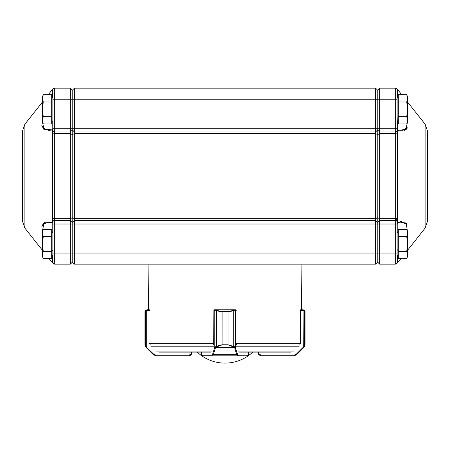 <?xml version="1.0" encoding="UTF-8"?>
<svg xmlns="http://www.w3.org/2000/svg" width="450" height="450" viewBox="0 0 450 450"><rect width="100%" height="100%" fill="white"/><g stroke="black" fill="none" stroke-linecap="round" stroke-linejoin="round"><path stroke-width="0.67" d="M397.136 134.511A1.839 0.9 180 0 0 395.291 133.616L395.291 99.203L397.136 99.203L397.136 90L397.136 262.305C397.384 263.469 397.384 263.469 397.136 262.305C397.384 263.469 397.384 263.469 397.136 262.305A1.839 1.839 0 0 1 395.291 264.15L379.637 264.15L379.637 131.968L377.798 130.129L377.798 90L379.637 88.155L379.637 131.968L395.291 131.968A1.839 1.839 0 0 0 397.136 130.129M54.709 88.155L54.709 99.203L52.864 99.203L52.864 90C52.616 88.836 52.616 88.836 52.864 90C52.616 88.836 52.616 88.836 52.864 90A1.839 1.839 0 0 1 54.709 88.155L70.363 88.155L70.363 133.616L72.203 134.511L72.203 262.305L70.363 264.15L70.363 133.616L54.709 133.616L54.709 218.689A1.839 0.9 180 0 1 52.864 217.794L52.864 90M398.306 231.491L397.136 232.661L397.136 128.61L397.868 129.926A0.737 0.579 105.3 0 1 398.053 129.938L401.152 130.388L406.254 128.362L407.475 121.781M398.447 221.901A0.737 0.579 -105.3 0 1 397.868 222.373L397.136 223.695L397.53 222.463L398.447 221.901L406.356 223.054L407.475 232.802M427.5 176.153L427.5 221.271L425.109 228.133L425.109 124.166L427.5 131.034L427.5 176.153M398.222 130.016L401.152 130.388M407.374 231.047L406.361 224.072L401.152 221.917L398.222 222.289M401.518 221.434L400.191 221.541M407.475 119.503L406.378 129.229L398.486 130.416M404.156 130.511L405.343 129.994M406.491 129.116L407.441 127.839M398.07 129.943A0.737 0.579 105.3 0 1 398.447 130.404L397.53 129.842L397.136 128.289L375.587 128.289L375.587 88.155L74.413 88.155L74.413 264.15L375.587 264.15L375.587 131.968L74.413 131.968L72.203 129.763M379.637 264.15L377.798 262.305L377.798 130.129M22.5 221.271L22.5 131.034L24.891 124.166L24.891 228.133L22.5 221.271M280.879 88.155L299.289 88.155M150.711 88.155L169.121 88.155M264.127 88.155L279.596 88.155M170.404 88.155L185.873 88.155M264.026 88.155L185.974 88.155M42.525 232.796L41.85 226.693L43.92 222.812L52.864 222.412L52.864 232.661L51.694 231.491M52.588 222.469L52.133 222.373L52.588 222.469A0.737 0.681 180 0 1 52.864 223.003L52.588 222.469A0.737 0.568 108.6 0 1 52.47 222.176L52.47 130.129L52.864 129.892L43.937 129.504L41.85 125.623L42.525 119.509M42.525 121.793L43.718 128.34L48.848 130.388L52.864 129.892L52.864 232.661M48.679 130.866L49.157 130.838M45.208 222.036L42.666 224.28M51.694 256.528L52.864 255.358L52.864 262.305L52.864 224.016L395.291 224.016L395.291 220.337L379.637 220.337L377.798 222.176M398.306 256.528L397.136 255.358L397.136 262.305M52.864 223.003L52.864 223.099A0.737 0.72 0 0 0 52.532 222.491M397.136 90C397.384 88.836 397.384 88.836 397.136 90C397.384 88.836 397.384 88.836 397.136 90A1.839 1.839 0 0 0 395.291 88.155L379.637 88.155M52.47 250.042L52.864 251.246L52.47 250.048M52.864 262.305C52.616 263.469 52.616 263.469 52.864 262.305C52.616 263.469 52.616 263.469 52.864 262.305A1.839 1.839 0 0 0 54.709 264.15L70.363 264.15M377.798 129.763L375.587 131.968L375.587 128.289L72.203 128.289L72.203 134.511M377.798 222.542L375.587 220.337L74.413 220.337L72.203 222.542M375.587 88.155L377.798 90.366L375.587 88.155M375.587 264.15L377.798 261.939M72.203 90.366L74.413 88.155L72.203 90.366M72.203 261.939L74.413 264.15M54.709 264.15L54.709 253.102L395.291 253.102L395.291 224.016L397.136 224.016M72.203 217.794L70.363 218.689L54.709 218.689L54.709 220.337L70.363 220.337L72.203 222.176M52.864 130.129A1.839 1.839 0 0 0 54.709 131.968L70.363 131.968L72.203 130.129M70.363 88.155L72.203 90L72.203 128.289L54.709 128.289L54.709 133.616A1.839 0.9 180 0 0 52.864 134.511M52.133 222.373L48.848 221.917L43.611 224.094L42.626 231.036M52.864 129.206A0.737 0.72 180 0 1 52.532 129.814M52.133 129.926L52.588 129.836A0.737 0.681 180 0 0 52.864 129.302M52.47 130.129A0.737 0.568 -108.6 0 1 52.588 129.836L52.864 129.892M52.864 253.102L54.709 253.102L54.709 220.337A1.839 1.839 0 0 0 52.864 222.176M395.291 88.155L395.291 99.203L54.709 99.203L54.709 128.289L52.864 128.289M395.291 264.15L395.291 253.102L397.136 253.102M397.53 249.868L397.136 250.447M403.189 130.157L402.418 130.303M397.136 222.176A1.839 1.839 0 0 0 395.291 220.337L395.291 218.689L379.637 218.689L377.798 217.794M397.412 129.527A0.737 0.371 136 0 1 397.485 129.572A0.737 0.371 136 0 1 397.485 129.578A0.737 0.371 136 0 1 397.53 129.842L397.53 222.463A0.737 0.371 -136 0 1 397.485 222.727L397.136 223.695M397.412 222.773A0.737 0.371 -136 0 0 397.485 222.727L401.119 221.917M43.239 94.68L42.525 96.643L42.525 98.342L43.239 94.68L51.694 94.68L51.694 102.004L43.239 102.004L42.525 98.342L42.525 109.328L43.239 102.004M43.239 236.683L42.525 233.021L43.239 229.359L42.525 233.021L42.525 244.007L43.239 236.683L51.694 236.683L51.694 251.331L43.239 251.331L42.525 244.007L42.525 254.993L43.239 251.331M42.525 233.021L42.525 231.322L43.239 229.359L51.694 229.359L51.694 236.683M42.525 254.993L42.525 256.691L43.239 258.654L42.525 254.993L43.239 258.654L51.694 258.654L51.694 251.331M43.239 116.651L42.525 109.328L42.525 120.313L43.239 116.651L51.694 116.651L51.694 123.975L43.239 123.975L42.525 120.313L42.525 122.012L43.239 123.975M51.694 102.004L51.694 116.651M406.761 236.683L407.475 233.021L406.761 229.359L407.475 233.021L407.475 244.007L406.761 236.683L398.306 236.683L398.306 251.331L406.761 251.331L407.475 244.007L407.475 254.993L406.761 251.331M398.306 236.683L398.306 229.359L406.761 229.359L407.475 231.322L407.475 233.021M407.475 254.993L407.475 256.691L406.761 258.654L407.475 254.993L406.761 258.654L398.306 258.654L398.306 251.331M406.761 94.68L407.475 96.643L407.475 98.342L406.761 94.68L398.306 94.68L398.306 102.004L406.761 102.004L407.475 98.342L407.475 109.328L406.761 102.004M406.761 116.651L407.475 109.328L407.475 120.313L406.761 116.651L398.306 116.651L398.306 123.975L406.761 123.975L407.475 120.313L407.475 122.012L406.761 123.975M398.306 102.004L398.306 116.651M294.002 355.826L296.606 354.746L294.002 355.826L260.483 355.826L258.643 353.987L261.023 355.089L261.023 352.142M304.487 346.669A0.737 0.72 -148.7 0 0 304.582 346.292L305.016 344.779L303.924 347.383A0.737 0.337 -135 0 0 303.84 346.86L304.582 346.292L304.582 310.776L300.431 310.539L300.431 343.254L299.672 345.077M305.016 311.642L304.582 310.776A0.737 0.731 128 0 0 304.312 310.202L305.016 311.642L305.016 344.779L305.032 311.642L304.346 310.202L303.165 309.803L304.312 310.202M296.578 354.774L303.964 347.383L303.598 347.715L303.289 347.192L303.84 346.86M260.809 355.826L261.023 355.089L294.165 355.089L293.951 355.826L260.483 355.826L260.483 355.089M303.204 309.803L301.433 309.803L301.95 264.15M300.623 310.539L300.628 309.803L303.165 309.803L303.435 310.539M305.032 344.779L305.032 311.642L305.032 344.796L304.521 346.663A0.737 0.72 -149.6 0 1 304.521 346.669L303.964 347.383L305.016 344.779M304.358 310.213A0.737 0.731 129 0 0 304.352 310.207L303.986 309.977M303.598 347.715L296.556 354.746L296.252 354.223L303.289 347.192L303.075 309.803M236.227 310.539L228.071 311.642L228.071 344.779L235.086 346.86L237.493 354.223L238.129 355.089L248.186 355.044M201.774 355.039L201.774 352.142M236.458 345.077L236.256 343.254M235.086 346.86A0.737 0.461 143.9 0 1 234.489 347.383L233.719 346.669C231.486 346.309 229.59 345.679 228.043 344.779L222.097 344.779C220.551 345.679 218.661 346.309 216.416 346.669L215.477 347.715A0.737 0.506 -162.9 0 1 214.774 347.192L216.338 346.292L222.069 344.779L222.069 311.642L213.896 310.539L213.66 345.077M248.299 352.142L248.265 355.089A0.737 0.737 -90 0 1 247.528 355.826L202.433 355.826A0.737 0.737 -90 0 1 201.696 355.089L201.696 352.142M248.265 355.089L247.528 355.826L202.433 355.826L201.696 355.089M228.071 344.779L228.043 311.642L235.524 309.803A0.737 0.703 -90 0 1 236.047 310.044M213.953 310.241A0.737 0.703 90 0 1 214.599 309.803L222.097 311.642L222.069 344.779M235.305 310.539A0.737 0.686 -90 0 0 234.624 309.803L215.511 309.803A0.737 0.681 90 0 0 214.824 310.539M238.129 355.089A0.737 0.703 90 0 1 237.42 355.826L236.79 354.746L213.317 354.746L212.67 355.826A0.737 0.703 -90 0 1 211.967 355.089L212.608 354.223L214.774 347.192L214.774 310.539A0.737 0.703 90 0 1 215.477 309.803M233.719 346.669L233.719 310.202M234.624 309.803L234.653 309.803A0.737 0.703 -90 0 1 235.361 310.539L235.361 347.192A0.737 0.512 163.1 0 1 234.653 347.715L234.489 347.383L215.646 347.383A0.737 0.461 -143.7 0 1 215.049 346.86M237.493 354.223A0.737 0.512 163.1 0 1 236.79 354.746L234.653 347.715M216.416 310.202L216.416 346.669M215.477 347.715L213.317 354.746A0.737 0.506 -162.9 0 1 212.608 354.223M146.16 346.86A0.737 0.337 135 0 0 146.076 347.383L144.984 344.779L145.417 346.292L153.748 354.223L155.835 355.089L189.518 355.089L191.357 353.987L189.518 355.826L155.998 355.826L153.444 354.746L155.998 355.826M150.328 345.077L149.569 343.254M146.565 310.539L145.417 310.776L144.984 311.642L145.688 310.202L149.372 309.803L146.835 309.803L146.565 310.539L146.925 309.803M189.518 355.089L189.518 355.826L156.049 355.826L155.835 355.089M146.087 309.949L145.648 310.207A0.737 0.731 -129 0 1 145.654 310.202L144.968 311.642L144.968 344.779L146.036 347.383L153.422 354.774M145.513 346.669A0.737 0.72 148.7 0 1 145.417 346.292L145.417 310.776A0.737 0.731 -128 0 1 145.688 310.202M149.569 310.539L146.711 310.539L146.711 347.192L146.402 347.715L146.036 347.383L146.362 347.715M153.748 354.223L153.444 354.746L146.402 347.715M144.99 311.377L145.648 310.207A0.737 0.731 -129 0 0 145.643 310.213M144.979 345.071L145.479 346.663A0.737 0.72 149.6 0 1 145.479 346.663A0.737 0.72 149.6 0 1 145.474 346.657M213.953 310.539L213.953 310.179A0.737 0.737 0 0 1 214.599 309.803M236.047 309.803L236.047 310.022A0.737 0.737 0 0 0 235.524 309.803M191.312 352.142L188.927 352.142M149.377 310.539L149.372 309.803M213.953 309.803L215.511 309.803M300.628 309.803L301.433 309.803M158.957 352.142L211.016 352.142M238.984 352.142L291.043 352.142M189.518 355.826C192.6 354.15 190.929 353.599 191.357 353.987L191.357 352.142L197.28 352.142A40.5 40.5 0 0 0 252.72 352.142M397.868 222.441L397.868 231.924M397.868 121.41L397.868 129.87M397.136 217.794A1.839 0.9 180 0 1 395.291 218.689L395.291 133.616L379.637 133.616L377.798 134.511M397.53 255.752L397.53 262.907L400.905 258.654M401.726 94.68L397.53 89.398L397.53 97.582M377.798 217.614L375.587 218.689L74.413 218.689L72.203 217.614M377.798 134.691L375.587 133.616L74.413 133.616L72.203 134.691M52.47 97.582L52.47 89.398L54.27 88.155M49.095 258.654L52.47 262.907L52.47 255.752M52.133 231.924L52.133 222.418M52.133 129.887L52.133 121.41M258.643 353.987L258.643 352.142L258.643 353.987C258.053 353.869 258.666 354.482 260.483 355.826M294.165 355.089L296.252 354.223M213.896 343.254L213.857 343.648M247.477 355.826A0.737 0.703 90 0 0 248.186 355.089L248.186 352.142M202.477 355.826A0.737 0.703 -90 0 1 201.774 355.089L211.967 355.089M228.071 311.642L222.069 311.642M189.191 355.826L188.977 352.142M144.984 311.642L144.984 344.779M156.127 351.067L211.888 351.067M238.112 351.067L293.873 351.067M236.047 346.207L299.149 346.207M150.851 346.207L213.953 346.207M149.76 343.648L213.885 343.648M236.233 343.648L300.24 343.648M397.136 120.673L398.306 121.843M397.136 97.982L398.306 96.812M52.864 97.982L51.694 96.812M52.864 120.673L51.694 121.843M425.109 124.166L407.475 101.936M425.109 228.133L407.475 250.369M48.848 130.388L52.346 129.819L52.864 129.111M24.891 228.133L42.525 250.369M24.891 124.166L42.525 101.936M48.274 94.68L52.47 89.398M395.73 88.155L397.53 89.398M52.47 262.907L54.27 264.15M52.341 222.48L52.864 223.189M48.859 221.917L52.346 222.486M395.73 264.15L397.53 262.907M396.923 221.321L396.647 218.402M382.241 88.155L380.289 88.155M397.136 116.134L397.485 129.578L397.136 128.722L398.048 129.943M304.352 310.207L305.01 311.377M303.964 347.383L303.637 347.715M191.357 353.987L191.357 352.142M145.479 346.663L146.036 347.383M148.567 309.803L148.05 264.15"/></g></svg>
